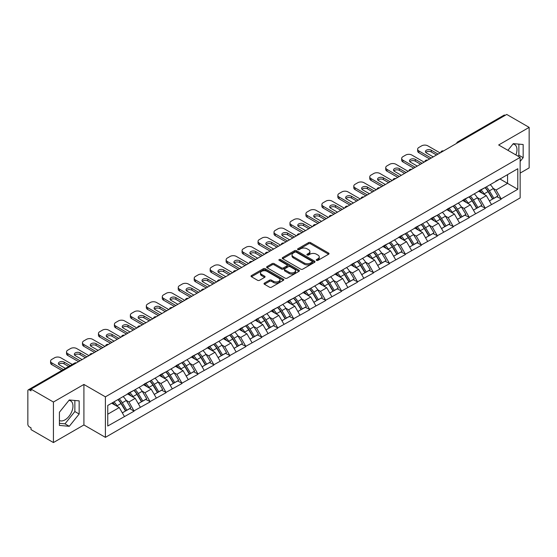<?xml version="1.0" encoding="UTF-8"?>
<svg xmlns="http://www.w3.org/2000/svg" width="557" height="557" viewBox="0 0 557 557"><rect width="100%" height="100%" fill="white"/><g stroke="black" fill="none" stroke-linecap="round" stroke-linejoin="round"><path stroke-width="0.84" d="M316.536 260.384A0.996 0.571 0 0 0 317.943 260.384L328.609 254.222A1.42 0.822 0 0 0 329.027 253.644A1.42 0.822 0 0 0 328.609 253.066L310.534 242.629A1.42 0.822 0 0 0 308.529 242.629L297.856 248.791A0.996 0.571 0 0 0 297.563 249.195A0.996 0.571 0 0 0 297.856 249.599A0.996 0.571 0 0 0 299.262 249.599L300.641 248.805A4.547 2.625 0 0 1 307.074 248.805L308.578 249.675A4.547 2.625 0 0 1 309.908 251.527A4.547 2.625 0 0 1 308.578 253.386L307.199 254.18A0.996 0.571 0 0 0 306.907 254.584A0.996 0.571 0 0 0 307.199 254.995A0.996 0.571 0 0 0 308.599 254.995L309.984 254.194A4.547 2.625 0 0 1 316.411 254.194L317.915 255.064A4.547 2.625 0 0 1 319.245 256.916A4.547 2.625 0 0 1 317.915 258.775L316.536 259.569A0.996 0.571 0 0 0 316.244 259.98A0.996 0.571 0 0 0 316.536 260.384L316.536 259.569M59.411 420.472A11.286 6.517 120 0 0 64.988 419.874A11.286 6.517 120 0 0 72.361 409.931A11.286 6.517 120 0 0 70.628 400.887A11.286 6.517 120 0 0 68.964 400.379M512.969 144.026A11.286 6.517 -60 0 1 514.64 144.542A11.286 6.517 -60 0 1 515.907 154.937M264.443 283.095A1.42 0.822 0 0 0 264.025 283.673A1.42 0.822 0 0 0 264.443 284.258L269.511 287.182A1.42 0.822 0 0 0 271.524 287.182L283.374 280.345A1.42 0.822 0 0 0 283.785 279.76A1.42 0.822 0 0 0 283.374 279.182L265.299 268.746A1.42 0.822 0 0 0 263.287 268.746L251.437 275.59A1.42 0.822 0 0 0 251.019 276.168A1.42 0.822 0 0 0 251.437 276.745L257.564 280.282A1.42 0.822 0 0 0 259.569 280.282L264.645 277.358A1.42 0.822 0 0 0 265.062 276.773A1.42 0.822 0 0 0 264.645 276.195L261.609 274.441A3.802 2.193 0 0 1 260.495 272.895A3.802 2.193 0 0 1 262.841 270.869A3.802 2.193 0 0 1 266.977 271.343L278.876 278.215A3.802 2.193 0 0 1 279.99 279.76A3.802 2.193 0 0 1 277.644 281.786A3.802 2.193 0 0 1 273.508 281.313L271.524 280.171A1.42 0.822 0 0 0 269.511 280.171L264.443 283.095L264.443 284.258M83.912 384.434L53.423 402.036L31.025 389.099L506.745 114.443L529.15 127.379L498.661 144.98L520.147 157.387L105.398 396.842L83.912 384.434L83.912 424.956L105.398 437.356L105.398 396.842M300.745 269.149A1.42 0.822 0 0 0 302.75 269.149L314.601 262.312A1.42 0.822 0 0 0 315.018 261.734A1.42 0.822 0 0 0 314.601 261.149L296.526 250.713A1.42 0.822 0 0 0 294.521 250.713L282.671 257.557A1.42 0.822 0 0 0 282.253 258.135A1.42 0.822 0 0 0 282.671 258.72L300.745 269.149M279.6 260.599A0.996 0.571 0 0 1 280.61 260.739L298.97 271.336L287.14 278.166A1.42 0.822 0 0 1 285.128 278.166L267.054 267.729L267.054 266.573A1.42 0.822 0 0 0 266.636 267.151A1.42 0.822 0 0 0 267.054 267.729M267.054 266.573L272.122 263.642A1.42 0.822 0 0 1 274.135 263.642L281.466 267.875A1.42 0.822 0 0 0 283.471 267.875L286.834 265.933A1.42 0.822 0 0 0 287.252 265.355A1.42 0.822 0 0 0 286.834 264.777L279.203 260.37A0.996 0.571 0 0 1 278.911 259.966A0.996 0.571 0 0 1 279.523 259.43A0.996 0.571 0 0 1 280.61 259.555L298.984 270.166A1.42 0.822 0 0 1 299.401 270.744A1.42 0.822 0 0 1 298.984 271.329L298.984 270.166M105.398 437.356L520.147 197.902L520.147 157.387M117.952 399.571A9.692 5.598 -120 0 1 121.266 403.456L125.785 410.913L129.725 408.636L134.098 411.163L128.98 401.945L126.147 400.309M134.098 411.163L107.752 426.014L107.752 405.461L517.794 168.729L517.794 189.283L501.168 198.877L496.057 190.021L493.224 188.384M485.022 187.646A9.692 5.598 -120 0 1 488.343 191.524L492.861 198.988L496.802 196.712L501.168 198.877M501.168 199.232L485.21 208.095L480.092 199.232L477.258 197.596M469.064 196.858A9.692 5.598 -120 0 1 472.385 200.743L476.903 208.2L480.837 205.923L485.21 208.095M485.21 208.45L469.252 217.307L464.134 208.45L461.3 206.814M453.106 206.076A9.692 5.598 -120 0 1 456.42 209.954L460.938 217.411L464.879 215.141L469.252 217.307M469.252 217.662L453.287 226.525L448.176 217.662L445.342 216.025M437.148 215.287A9.692 5.598 -120 0 1 440.462 219.166L444.98 226.629L448.921 224.353L453.287 226.525M453.287 226.88L437.329 235.736L432.218 226.873L429.384 225.237M421.183 224.506A9.692 5.598 -120 0 1 424.504 228.384L429.022 235.841L432.963 233.571L437.329 235.736M437.329 236.091L421.371 244.948L416.253 236.091L413.419 234.455M405.224 233.717A9.692 5.598 -120 0 1 408.546 237.595L413.064 245.059L416.998 242.782L421.371 244.948M421.371 245.303L405.412 254.166L400.295 245.303L397.461 243.667M389.266 242.929A9.692 5.598 -120 0 1 392.588 246.814L397.099 254.27L401.04 251.994L405.412 254.166M405.412 254.521L389.454 263.377L384.337 254.521L381.503 252.885M373.308 252.147A9.692 5.598 -120 0 1 376.623 256.025L381.141 263.482L385.082 261.212L389.454 263.377M389.454 263.733L373.489 272.596L368.379 263.733L365.545 262.096M357.343 261.358A9.692 5.598 -120 0 1 360.664 265.236L365.183 272.7L369.124 270.423L373.489 272.596M373.489 272.951L357.531 281.807L352.414 272.951L349.58 271.315M341.385 270.577A9.692 5.598 -120 0 1 344.706 274.455L349.225 281.912L353.159 279.642L357.531 281.807M357.531 282.162L341.573 291.026L336.456 282.162L333.622 280.526M325.427 279.788A9.692 5.598 -120 0 1 328.748 283.666L333.26 291.13L337.201 288.853L341.573 291.026M341.573 291.374L325.615 300.237L320.498 291.374L317.664 289.737M309.469 288.999A9.692 5.598 -120 0 1 312.783 292.885L317.302 300.341L321.243 298.065L325.615 300.237M325.615 300.592L309.65 309.448L304.54 300.592L301.706 298.956M293.504 298.218A9.692 5.598 -120 0 1 296.825 302.096L301.344 309.553L305.285 307.283L309.65 309.448M309.65 309.803L293.692 318.667L288.575 309.803L285.741 308.167M277.546 307.429A9.692 5.598 -120 0 1 280.867 311.314L285.386 318.771L289.32 316.494L293.692 318.667M293.692 319.022L277.734 327.878L272.617 319.022L269.783 317.386M261.588 316.648A9.692 5.598 -120 0 1 264.909 320.526L269.421 327.982L273.362 325.713L277.734 327.878M277.734 328.233L261.776 337.096L256.659 328.233L253.825 326.597M245.63 325.859A9.692 5.598 -120 0 1 248.944 329.737L253.463 337.201L257.404 334.924L261.776 337.096M261.776 337.445L245.811 346.308L240.701 337.445L237.867 335.808M229.665 335.077A9.692 5.598 -120 0 1 232.986 338.955L237.505 346.412L241.446 344.142L245.811 346.308M245.811 346.663L229.853 355.519L224.736 346.663L221.902 345.027M213.707 344.289A9.692 5.598 -120 0 1 217.028 348.167L221.547 355.631L225.481 353.354L229.853 355.519M229.853 355.874L213.895 364.738L208.778 355.874L205.944 354.238M197.749 353.5A9.692 5.598 -120 0 1 201.07 357.385L205.582 364.842L209.523 362.565L213.895 364.738M213.895 365.093L197.937 373.949L192.819 365.093L189.986 363.456M181.791 362.718A9.692 5.598 -120 0 1 185.105 366.597L189.624 374.053L193.564 371.784L197.937 373.949M197.937 374.304L181.972 383.167L176.861 374.304L174.028 372.668M165.826 371.93A9.692 5.598 -120 0 1 169.147 375.808L173.666 383.272L177.606 380.995L181.972 383.167M181.972 383.522L166.014 392.379L160.896 383.522L158.063 381.886M149.868 381.148A9.692 5.598 -120 0 1 153.189 385.026L157.708 392.483L161.641 390.213L166.014 392.379M166.014 392.734L150.056 401.59L144.938 392.734L142.105 391.098M133.91 390.36A9.692 5.598 -120 0 1 137.231 394.238L141.743 401.701L145.683 399.425L150.056 401.59M150.056 401.945L134.098 410.808M128.674 393.026L134.098 390.255M128.98 401.945L135.219 398.346L127.344 393.799M140.336 407.202L135.219 398.346M144.632 383.815L150.056 381.037M144.938 392.734L151.177 389.127L143.302 384.581M156.294 397.99L151.177 389.127M160.59 374.603L166.014 371.825M160.896 383.522L167.142 379.916L159.26 375.369M172.252 388.779L167.142 379.916M176.555 365.385L181.972 362.607M176.861 374.304L183.1 370.704L175.225 366.151M188.217 379.561L183.1 370.704M192.513 356.174L197.937 353.396M192.819 365.093L199.058 361.486L191.183 356.94M204.175 370.349L199.058 361.486M208.471 346.955L213.895 344.184M208.778 355.874L215.016 352.275L207.141 347.728M220.133 361.131L215.016 352.275M224.429 337.744L229.853 334.966M224.736 346.663L230.981 343.056L223.099 338.51M236.091 351.92L230.981 343.056M240.394 328.526L245.811 325.754M240.701 337.445L246.939 333.845L239.057 329.298M252.056 342.708L246.939 333.845M256.352 319.314L261.776 316.536M256.659 328.233L262.897 324.634L255.022 320.08M268.014 333.49L262.897 324.634M272.31 310.103L277.734 307.325M272.617 319.022L278.855 315.415L270.981 310.869M283.973 324.278L278.855 315.415M288.268 300.884L293.692 298.106M288.575 309.803L294.82 306.204L286.939 301.65M299.931 315.06L294.82 306.204M304.226 291.673L309.65 288.895M304.54 300.592L310.778 296.985L302.897 292.439M315.896 305.849L310.778 296.985M320.191 282.455L325.615 279.684M320.498 291.374L326.736 287.774L318.862 283.228M331.854 296.63L326.736 287.774M336.15 273.243L341.573 270.465M336.456 282.162L342.694 278.556L334.82 274.009M347.812 287.419L342.694 278.556M352.108 264.032L357.531 261.254M352.414 272.951L358.659 269.344L350.778 264.798M363.77 278.208L358.659 269.344M368.066 254.814L373.489 252.036M368.379 263.733L374.617 260.133L366.736 255.579M379.735 268.989L374.617 260.133M384.031 245.602L389.454 242.824M384.337 254.521L390.575 250.915L382.701 246.368M395.693 259.778L390.575 250.915M399.989 236.384L405.412 233.613M400.295 245.303L406.533 241.703L398.659 237.157M411.651 250.559L406.533 241.703M415.947 227.172L421.371 224.394M416.253 236.091L422.498 232.485L414.617 227.938M427.609 241.348L422.498 232.485M431.905 217.954L437.329 215.183M432.218 226.873L438.456 223.273L430.575 218.727M443.574 232.137L438.456 223.273M447.87 208.743L453.287 205.965M448.176 217.662L454.415 214.062L446.54 209.509M459.532 222.918L454.415 214.062M463.828 199.531L469.252 196.753M464.134 208.45L470.373 204.844L462.498 200.297M475.49 213.707L470.373 204.844M479.786 190.313L485.21 187.535M480.092 199.232L486.338 195.632L478.456 191.086M491.448 204.489L486.338 195.632M505.213 115.327L458.864 142.084M458.209 142.467A2.172 1.253 120 0 1 458.766 142.028A2.172 1.253 60 0 0 457.68 141.924L504.022 115.167A2.172 1.253 60 0 1 505.108 115.271M495.744 181.102L501.168 178.324M496.057 190.021L507.566 183.371L507.566 174.633L517.794 168.729M499.991 179.006L517.794 189.283M520.147 173.095L529.15 167.901L529.15 127.379M53.423 402.036L53.423 442.557L31.025 429.621L31.025 427.846L29.382 426.906A2.172 1.253 -120 0 1 27.85 424.246L27.85 390.812A2.172 1.253 -120 0 1 28.303 389.823A2.172 1.253 -120 0 1 29.382 389.928L31.025 390.875L31.025 389.099M53.423 442.557L83.912 424.956M107.752 414.206L119.261 407.557L111.692 403.191M124.378 416.42L119.261 407.557M488.12 191.699L488.628 191.991M472.162 200.91L472.663 201.202M456.197 210.128L456.705 210.421M440.239 219.34L440.747 219.632M424.281 228.558L424.789 228.85M408.323 237.769L408.824 238.062M392.358 246.988L392.866 247.28M376.4 256.199L376.908 256.492M360.442 265.411L360.95 265.703M344.484 274.629L344.985 274.921M328.519 283.84L329.027 284.133M312.561 293.059L313.069 293.351M296.603 302.27L297.111 302.562M280.644 311.481L281.146 311.774M264.679 320.7L265.188 320.992M248.721 329.911L249.23 330.204M232.763 339.129L233.272 339.422M216.805 348.341L217.307 348.633M200.84 357.559L201.349 357.852M184.882 366.771L185.39 367.063M168.924 375.982L169.432 376.274M152.966 385.2L153.467 385.493M137.001 394.412L137.509 394.704M121.043 403.63L121.551 403.922M520.147 161.433L523.162 157.68L523.162 144.514L513.289 143.629L507.914 150.32M79.157 400.859L69.284 399.975L59.411 412.257L59.411 425.423L69.284 426.307L79.157 414.025L79.157 400.859M316.933 260.523L317.915 259.959A4.547 2.625 0 0 0 319.245 258.1L319.245 256.916M309.908 251.527L309.908 252.711A4.547 2.625 0 0 1 308.578 254.563L307.596 255.134M328.609 253.066L328.609 254.222L310.534 243.813A1.42 0.822 0 0 0 308.529 243.813L298.253 249.738M314.601 261.149L314.601 262.312L296.526 251.896A1.42 0.822 0 0 0 294.521 251.896L282.684 258.727L282.671 257.557M312.094 262.138A0.996 0.571 0 0 0 312.386 261.734A0.996 0.571 0 0 0 312.094 261.324L296.227 252.168A0.996 0.571 0 0 0 294.82 252.168L293.365 253.003A4.547 2.625 0 0 0 292.035 254.862A4.547 2.625 0 0 0 293.365 256.714L304.206 262.981A4.547 2.625 0 0 0 310.639 262.981L312.094 262.138L312.094 263.322A0.996 0.571 0 0 0 312.386 262.911L312.386 261.734M292.035 254.862L292.035 256.046A4.547 2.625 0 0 0 293.365 257.898L293.365 256.714M312.094 263.322L310.639 264.157A4.547 2.625 0 0 1 304.206 264.157L293.365 257.898M267.075 267.743L272.122 264.826L272.122 263.642M287.252 265.355L287.252 266.538A1.42 0.822 0 0 1 286.834 267.116L283.471 269.059A1.42 0.822 0 0 1 281.466 269.059L274.135 264.826A1.42 0.822 0 0 0 272.122 264.826M289.069 272.269A3.802 2.193 0 0 0 293.212 272.742A3.802 2.193 0 0 0 295.558 270.716A3.802 2.193 0 0 0 294.444 269.17L290.253 266.747A1.42 0.822 0 0 0 288.241 266.747L284.878 268.69A1.42 0.822 0 0 0 284.46 269.268A1.42 0.822 0 0 0 284.878 269.846L289.069 272.269L289.069 273.452A3.802 2.193 0 0 0 293.212 273.926A3.802 2.193 0 0 0 295.558 271.9L295.558 270.716M284.46 269.268L284.46 270.451A1.42 0.822 0 0 0 284.878 271.029L284.878 269.846M289.069 273.452L284.878 271.029M279.99 279.76L279.99 280.944A3.802 2.193 0 0 1 277.644 282.97A3.802 2.193 0 0 1 273.508 282.496L271.524 281.348A1.42 0.822 0 0 0 269.511 281.348L264.464 284.265M260.495 272.895L260.495 274.072A3.802 2.193 0 0 0 261.609 275.624L261.609 274.441M264.624 277.365L261.609 275.624M283.353 280.352L265.299 269.929A1.42 0.822 0 0 0 263.287 269.929L251.458 276.759L251.437 275.59M518.073 156.19L518.866 155.194L518.866 144.131M518.866 155.194L523.162 157.68M59.411 423.327L64.988 423.821L74.861 411.539L74.861 400.476M74.861 411.539L79.157 414.025M64.988 423.821L69.284 426.307M440.093 152.924L427.818 145.837A4.338 2.507 0 0 0 421.677 145.837L418.913 147.431A4.338 2.507 0 0 0 417.646 149.206A4.338 2.507 0 0 0 418.913 150.975L418.913 152.75L429.656 158.954M418.913 152.75A4.338 2.507 180 0 1 417.646 150.975L417.646 149.206M425.806 152.451A3.398 1.963 180 0 1 431.243 151.95L436.514 154.992M418.913 150.975L431.195 158.063M433.235 156.886L426.432 152.952A3.398 1.963 180 0 1 425.437 151.567A3.398 1.963 180 0 1 427.539 149.756A3.398 1.963 180 0 1 431.243 150.181L438.046 154.108M490.216 184.645A11.864 6.851 60 0 1 493.328 188.558L489.387 190.828A11.864 6.851 -120 0 0 486.282 186.922M489.387 190.828L493.906 198.292L497.847 196.015L493.328 188.558M492.861 198.988L493.906 198.292M496.802 196.712L497.847 196.015M479.493 190.48A9.692 5.598 60 0 1 482.167 193.223M481.011 189.965A11.864 6.851 60 0 1 484.117 193.871L484.562 194.609M489.422 200.973L492.576 199.058L488.057 191.601A11.864 6.851 -120 0 0 484.952 187.688M492.576 199.058L489.38 200.903M424.135 162.143L411.853 155.055A4.338 2.507 0 0 0 405.719 155.055L402.955 156.649A4.338 2.507 0 0 0 401.688 158.418A4.338 2.507 0 0 0 402.955 160.193L402.955 161.962L413.698 168.165M402.955 161.962A4.338 2.507 180 0 1 401.688 160.193L401.688 158.418M409.848 161.669A3.398 1.963 180 0 1 415.285 161.168L420.549 164.211M402.955 160.193L415.23 167.281M417.277 166.097L410.474 162.171A3.398 1.963 180 0 1 409.479 160.785A3.398 1.963 180 0 1 411.581 158.968A3.398 1.963 180 0 1 415.285 159.393L422.088 163.319M474.258 193.864A11.864 6.851 60 0 1 477.37 197.77L473.429 200.047A11.864 6.851 -120 0 0 470.317 196.134M473.429 200.047L477.948 207.503L481.882 205.234L477.37 197.77M476.903 208.2L477.948 207.503M480.837 205.923L481.882 205.234M463.535 199.698A9.692 5.598 60 0 1 466.209 202.442M465.053 199.176A11.864 6.851 60 0 1 468.159 203.089L468.604 203.82M473.457 210.184L476.618 208.269L472.099 200.812A11.864 6.851 -120 0 0 468.987 196.906M476.618 208.269L473.422 210.121M408.17 171.354L395.895 164.266A4.338 2.507 0 0 0 389.761 164.266L386.997 165.861A4.338 2.507 0 0 0 385.723 167.636A4.338 2.507 0 0 0 386.997 169.405L386.997 171.18L397.74 177.377M386.997 171.18A4.338 2.507 180 0 1 385.723 169.405L385.723 167.636M393.883 170.881A3.398 1.963 180 0 1 399.32 170.379L404.591 173.422M386.997 169.405L399.272 176.492M401.319 175.309L394.516 171.382A3.398 1.963 180 0 1 393.521 169.996A3.398 1.963 180 0 1 395.616 168.179A3.398 1.963 180 0 1 399.32 168.611L406.13 172.538M458.3 203.075A11.864 6.851 60 0 1 461.405 206.988L457.471 209.258A11.864 6.851 -120 0 0 454.359 205.352M457.471 209.258L461.983 216.722L465.924 214.445L461.405 206.988M460.938 217.411L461.983 216.722M464.879 215.141L465.924 214.445M447.577 208.91A9.692 5.598 60 0 1 450.251 211.653M449.088 208.395A11.864 6.851 60 0 1 452.2 212.301L452.646 213.039M457.499 219.402L460.653 217.488L456.141 210.031A11.864 6.851 -120 0 0 453.029 206.118M460.653 217.488L457.457 219.333M392.212 180.565L379.937 173.478A4.338 2.507 0 0 0 373.796 173.478L371.039 175.079A4.338 2.507 0 0 0 369.764 176.847A4.338 2.507 0 0 0 371.039 178.623L371.039 180.391L381.775 186.595M371.039 180.391A4.338 2.507 180 0 1 369.764 178.623L369.764 176.847M377.924 180.099A3.398 1.963 180 0 1 383.362 179.591L388.633 182.633M371.039 178.623L383.313 185.711M385.36 184.527L378.558 180.6A3.398 1.963 180 0 1 377.562 179.208A3.398 1.963 180 0 1 379.658 177.398A3.398 1.963 180 0 1 383.362 177.822L390.165 181.749M442.342 212.287A11.864 6.851 60 0 1 445.447 216.2L441.506 218.476A11.864 6.851 -120 0 0 438.401 214.563M441.506 218.476L446.025 225.933L449.965 223.656L445.447 216.2M444.98 226.629L446.025 225.933M448.921 224.353L449.965 223.656M431.619 218.128A9.692 5.598 60 0 1 434.293 220.871M433.13 217.606A11.864 6.851 60 0 1 436.242 221.519L436.688 222.25M441.541 228.614L444.695 226.699L440.176 219.242A11.864 6.851 -120 0 0 437.071 215.329M444.695 226.699L441.499 228.544M376.254 189.784L363.979 182.696A4.338 2.507 0 0 0 357.838 182.696L355.074 184.29A4.338 2.507 0 0 0 353.806 186.059A4.338 2.507 0 0 0 355.074 187.834L355.074 189.603L365.817 195.806M355.074 189.603A4.338 2.507 180 0 1 353.806 187.834L353.806 186.059M361.966 189.31A3.398 1.963 180 0 1 367.404 188.809L372.675 191.852M355.074 187.834L367.355 194.922M369.395 193.739L362.593 189.812A3.398 1.963 180 0 1 361.597 188.426A3.398 1.963 180 0 1 363.7 186.609A3.398 1.963 180 0 1 367.404 187.034L374.207 190.967M426.377 221.505A11.864 6.851 60 0 1 429.489 225.411L425.548 227.688A11.864 6.851 -120 0 0 422.443 223.782M425.548 227.688L430.067 235.145L434.007 232.875L429.489 225.411M429.022 235.841L430.067 235.145M432.963 233.571L434.007 232.875M415.654 227.34A9.692 5.598 60 0 1 418.328 230.083M417.172 226.817A11.864 6.851 60 0 1 420.277 230.73L420.723 231.468M425.583 237.832L428.737 235.917L424.218 228.454A11.864 6.851 -120 0 0 421.113 224.548M428.737 235.917L425.541 237.762M360.295 198.995L348.014 191.907A4.338 2.507 0 0 0 341.88 191.907L339.116 193.502A4.338 2.507 0 0 0 337.848 195.277A4.338 2.507 0 0 0 339.116 197.046L339.116 198.821L349.859 205.025M339.116 198.821A4.338 2.507 180 0 1 337.848 197.046L337.848 195.277M346.008 198.522A3.398 1.963 180 0 1 351.446 198.02L356.71 201.063M339.116 197.046L351.39 204.134M353.437 202.957L346.635 199.03A3.398 1.963 180 0 1 345.639 197.638A3.398 1.963 180 0 1 347.742 195.827A3.398 1.963 180 0 1 351.446 196.252L358.248 200.179M410.418 230.716A11.864 6.851 60 0 1 413.531 234.629L409.59 236.899A11.864 6.851 -120 0 0 406.478 232.993M409.59 236.899L414.109 244.363L418.042 242.086L413.531 234.629M413.064 245.059L414.109 244.363M416.998 242.782L418.042 242.086M399.696 236.551A9.692 5.598 60 0 1 402.37 239.294M401.214 236.036A11.864 6.851 60 0 1 404.319 239.942L404.765 240.68M409.618 247.043L412.779 245.129L408.26 237.672A11.864 6.851 -120 0 0 405.148 233.759M412.779 245.129L409.583 246.974M344.33 208.214L332.056 201.126A4.338 2.507 0 0 0 325.922 201.126L323.157 202.72A4.338 2.507 0 0 0 321.883 204.489A4.338 2.507 0 0 0 323.157 206.264L323.157 208.033L333.901 214.236M323.157 208.033A4.338 2.507 180 0 1 321.883 206.264L321.883 204.489M330.043 207.74A3.398 1.963 180 0 1 335.481 207.239L340.752 210.281M323.157 206.264L335.432 213.352M337.479 212.168L330.677 208.241A3.398 1.963 180 0 1 329.681 206.856A3.398 1.963 180 0 1 331.777 205.039A3.398 1.963 180 0 1 335.481 205.463L342.29 209.39M394.46 239.935A11.864 6.851 60 0 1 397.566 243.841L393.632 246.117A11.864 6.851 -120 0 0 390.52 242.204M393.632 246.117L398.144 253.574L402.084 251.304L397.566 243.841M397.099 254.27L398.144 253.574M401.04 251.994L402.084 251.304M383.738 245.769A9.692 5.598 60 0 1 386.412 248.513M385.249 245.247A11.864 6.851 60 0 1 388.361 249.16L388.807 249.891M393.66 256.255L396.814 254.347L392.302 246.883A11.864 6.851 -120 0 0 389.19 242.977M396.814 254.347L393.618 256.192M328.372 217.425L316.098 210.337A4.338 2.507 0 0 0 309.957 210.337L307.199 211.932A4.338 2.507 0 0 0 305.925 213.707A4.338 2.507 0 0 0 307.199 215.475L307.199 217.251L317.936 223.448M307.199 217.251A4.338 2.507 180 0 1 305.925 215.475L305.925 213.707M314.085 216.952A3.398 1.963 180 0 1 319.523 216.45L324.794 219.493M307.199 215.475L319.474 222.563M321.521 221.38L314.719 217.453A3.398 1.963 180 0 1 313.723 216.067A3.398 1.963 180 0 1 315.819 214.257A3.398 1.963 180 0 1 319.523 214.682L326.325 218.609M378.502 249.146A11.864 6.851 60 0 1 381.608 253.059L377.667 255.329A11.864 6.851 -120 0 0 374.562 251.423M377.667 255.329L382.186 262.793L386.126 260.516L381.608 253.059M381.141 263.482L382.186 262.793M385.082 261.212L386.126 260.516M367.78 254.981A9.692 5.598 60 0 1 370.454 257.724M369.291 254.465A11.864 6.851 60 0 1 372.403 258.371L372.849 259.109M377.702 265.473L380.856 263.558L376.337 256.102A11.864 6.851 -120 0 0 373.232 252.189M380.856 263.558L377.66 265.404M312.414 226.643L300.139 219.555A4.338 2.507 0 0 0 293.999 219.555L291.234 221.15A4.338 2.507 0 0 0 289.967 222.918A4.338 2.507 0 0 0 291.234 224.694L291.234 226.462L301.978 232.666M291.234 226.462A4.338 2.507 180 0 1 289.967 224.694L289.967 222.918M298.127 226.17A3.398 1.963 180 0 1 303.565 225.669L308.836 228.704M291.234 224.694L303.516 231.782M305.556 230.598L298.754 226.671A3.398 1.963 180 0 1 297.758 225.279A3.398 1.963 180 0 1 299.861 223.468A3.398 1.963 180 0 1 303.565 223.893L310.367 227.82M362.537 258.364A11.864 6.851 60 0 1 365.65 262.27L361.709 264.547A11.864 6.851 -120 0 0 358.604 260.634M361.709 264.547L366.228 272.004L370.168 269.727L365.65 262.27M365.183 272.7L366.228 272.004M369.124 270.423L370.168 269.727M351.815 264.199A9.692 5.598 60 0 1 354.489 266.942M353.333 263.677A11.864 6.851 60 0 1 356.438 267.59L356.884 268.321M361.744 274.685L364.898 272.77L360.379 265.313A11.864 6.851 -120 0 0 357.274 261.4M364.898 272.77L361.702 274.615M296.456 235.855L284.181 228.767A4.338 2.507 0 0 0 278.04 228.767L275.276 230.361A4.338 2.507 0 0 0 274.009 232.137A4.338 2.507 0 0 0 275.276 233.905L275.276 235.681L286.02 241.877M275.276 235.681A4.338 2.507 180 0 1 274.009 233.905L274.009 232.137M282.169 235.381A3.398 1.963 180 0 1 287.607 234.88L292.871 237.923M275.276 233.905L287.551 240.993M289.598 239.809L282.796 235.883A3.398 1.963 180 0 1 281.8 234.497A3.398 1.963 180 0 1 283.903 232.68A3.398 1.963 180 0 1 287.607 233.105L294.409 237.038M346.579 267.576A11.864 6.851 60 0 1 349.692 271.489L345.751 273.759A11.864 6.851 -120 0 0 342.639 269.853M345.751 273.759L350.269 281.222L354.203 278.946L349.692 271.489M349.225 281.912L350.269 281.222M353.159 279.642L354.203 278.946M335.857 273.41A9.692 5.598 60 0 1 338.531 276.154M337.375 272.888A11.864 6.851 60 0 1 340.48 276.801L340.926 277.539M345.779 283.903L348.94 281.988L344.421 274.524A11.864 6.851 -120 0 0 341.309 270.618M348.94 281.988L345.744 283.833M280.491 245.066L268.216 237.978A4.338 2.507 0 0 0 262.082 237.978L259.318 239.573A4.338 2.507 0 0 0 258.044 241.348A4.338 2.507 0 0 0 259.318 243.117L259.318 244.892L270.061 251.096M259.318 244.892A4.338 2.507 180 0 1 258.044 243.117L258.044 241.348M266.204 244.6A3.398 1.963 180 0 1 271.649 244.091L276.913 247.134M259.318 243.117L271.593 250.204M273.64 249.028L266.838 245.101A3.398 1.963 180 0 1 265.842 243.708A3.398 1.963 180 0 1 267.938 241.898A3.398 1.963 180 0 1 271.649 242.323L278.451 246.25M330.621 276.787A11.864 6.851 60 0 1 333.727 280.7L329.793 282.977A11.864 6.851 -120 0 0 326.68 279.064M329.793 282.977L334.311 290.434L338.245 288.157L333.727 280.7M333.26 291.13L334.311 290.434M337.201 288.853L338.245 288.157M319.899 282.629A9.692 5.598 60 0 1 322.573 285.365M321.41 282.107A11.864 6.851 60 0 1 324.522 286.013L324.968 286.751M329.821 293.114L332.975 291.2L328.463 283.743A11.864 6.851 -120 0 0 325.351 279.83M332.975 291.2L329.779 293.045M264.533 254.284L252.258 247.197A4.338 2.507 0 0 0 246.117 247.197L243.36 248.791A4.338 2.507 0 0 0 242.086 250.559A4.338 2.507 0 0 0 243.36 252.335L243.36 254.103L254.096 260.307M243.36 254.103A4.338 2.507 180 0 1 242.086 252.335L242.086 250.559M250.246 253.811A3.398 1.963 180 0 1 255.684 253.31L260.954 256.352M243.36 252.335L255.635 259.423M257.682 258.239L250.88 254.312A3.398 1.963 180 0 1 249.884 252.927A3.398 1.963 180 0 1 251.98 251.11A3.398 1.963 180 0 1 255.684 251.534L262.486 255.461M314.663 286.006A11.864 6.851 60 0 1 317.769 289.912L313.828 292.188A11.864 6.851 -120 0 0 310.722 288.275M313.828 292.188L318.346 299.645L322.287 297.375L317.769 289.912M317.302 300.341L318.346 299.645M321.243 298.065L322.287 297.375M303.941 291.84A9.692 5.598 60 0 1 306.615 294.583M305.452 291.318A11.864 6.851 60 0 1 308.564 295.231L309.01 295.969M313.863 302.326L317.017 300.418L312.498 292.954A11.864 6.851 -120 0 0 309.393 289.048M317.017 300.418L313.821 302.263M248.575 263.496L236.3 256.408A4.338 2.507 0 0 0 230.159 256.408L227.395 258.002A4.338 2.507 0 0 0 226.128 259.778A4.338 2.507 0 0 0 227.395 261.546L227.395 263.322L238.138 269.518M227.395 263.322A4.338 2.507 180 0 1 226.128 261.546L226.128 259.778M234.288 263.022A3.398 1.963 180 0 1 239.726 262.521L244.996 265.564M227.395 261.546L239.677 268.634M241.724 267.457L234.915 263.524A3.398 1.963 180 0 1 233.919 262.138A3.398 1.963 180 0 1 236.022 260.328A3.398 1.963 180 0 1 239.726 260.753L246.528 264.679M298.698 295.217A11.864 6.851 60 0 1 301.81 299.13L297.87 301.4A11.864 6.851 -120 0 0 294.764 297.494M297.87 301.4L302.388 308.863L306.329 306.587L301.81 299.13M301.344 309.553L302.388 308.863M305.285 307.283L306.329 306.587M287.976 301.052A9.692 5.598 60 0 1 290.65 303.795M289.494 300.536A11.864 6.851 60 0 1 292.599 304.442L293.045 305.18M297.904 311.544L301.058 309.629L296.54 302.173A11.864 6.851 -120 0 0 293.435 298.26M301.058 309.629L297.863 311.474M232.617 272.714L220.342 265.626A4.338 2.507 0 0 0 214.201 265.626L211.437 267.221A4.338 2.507 0 0 0 210.17 268.989A4.338 2.507 0 0 0 211.437 270.765L211.437 272.533L222.18 278.737M211.437 272.533A4.338 2.507 180 0 1 210.17 270.765L210.17 268.989M218.33 272.241A3.398 1.963 180 0 1 223.768 271.739L229.031 274.782M211.437 270.765L223.712 277.852M225.759 276.669L218.957 272.742A3.398 1.963 180 0 1 217.961 271.356A3.398 1.963 180 0 1 220.064 269.539A3.398 1.963 180 0 1 223.768 269.964L230.57 273.891M282.74 304.435A11.864 6.851 60 0 1 285.852 308.341L281.912 310.618A11.864 6.851 -120 0 0 278.799 306.705M281.912 310.618L286.43 318.075L290.364 315.805L285.852 308.341M285.386 318.771L286.43 318.075M289.32 316.494L290.364 315.805M272.018 310.27A9.692 5.598 60 0 1 274.692 313.013M273.536 309.748A11.864 6.851 60 0 1 276.641 313.661L277.087 314.392M281.939 320.755L285.1 318.841L280.582 311.384A11.864 6.851 -120 0 0 277.47 307.478M285.1 318.841L281.905 320.693M216.659 281.926L204.377 274.838A4.338 2.507 0 0 0 198.243 274.838L195.479 276.432A4.338 2.507 0 0 0 194.205 278.208A4.338 2.507 0 0 0 195.479 279.976L195.479 281.751L206.222 287.948M195.479 281.751A4.338 2.507 180 0 1 194.205 279.976L194.205 278.208M202.365 281.452A3.398 1.963 180 0 1 207.81 280.951L213.073 283.993M195.479 279.976L207.754 287.064M209.801 285.88L202.999 281.953A3.398 1.963 180 0 1 202.003 280.568A3.398 1.963 180 0 1 204.099 278.751A3.398 1.963 180 0 1 207.81 279.182L214.612 283.109M266.782 313.647A11.864 6.851 60 0 1 269.887 317.56L265.954 319.829A11.864 6.851 -120 0 0 262.841 315.923M265.954 319.829L270.472 327.293L274.406 325.016L269.887 317.56M269.421 327.982L270.472 327.293M273.362 325.713L274.406 325.016M256.06 319.481A9.692 5.598 60 0 1 258.733 322.225M257.571 318.966A11.864 6.851 60 0 1 260.683 322.872L261.129 323.61M265.981 329.974L269.142 328.059L264.624 320.602A11.864 6.851 -120 0 0 261.512 316.689M269.142 328.059L265.94 329.904M200.694 291.137L188.419 284.049A4.338 2.507 0 0 0 182.278 284.049L179.521 285.644A4.338 2.507 0 0 0 178.247 287.419A4.338 2.507 0 0 0 179.521 289.187L179.521 290.963L190.257 297.166M179.521 290.963A4.338 2.507 180 0 1 178.247 289.194L178.247 287.419M186.407 290.67A3.398 1.963 180 0 1 191.845 290.162L197.115 293.205M179.521 289.187L191.796 296.275M193.843 295.099L187.041 291.172A3.398 1.963 180 0 1 186.045 289.779A3.398 1.963 180 0 1 188.141 287.969A3.398 1.963 180 0 1 191.845 288.394L198.647 292.321M250.824 322.858A11.864 6.851 60 0 1 253.929 326.771L249.989 329.048A11.864 6.851 -120 0 0 246.883 325.135M249.989 329.048L254.507 336.505L258.448 334.228L253.929 326.771M253.463 337.201L254.507 336.505M257.404 334.924L258.448 334.228M240.102 328.7A9.692 5.598 60 0 1 242.775 331.443M241.613 328.177A11.864 6.851 60 0 1 244.725 332.09L245.171 332.821M250.023 339.185L253.177 337.27L248.659 329.814A11.864 6.851 -120 0 0 245.553 325.901M253.177 337.27L249.982 339.116M184.736 300.355L172.461 293.267A4.338 2.507 0 0 0 166.32 293.267L163.556 294.862A4.338 2.507 0 0 0 162.289 296.63A4.338 2.507 0 0 0 163.556 298.406L163.556 300.174L174.299 306.378M163.556 300.174A4.338 2.507 180 0 1 162.289 298.406L162.289 296.63M170.449 299.882A3.398 1.963 180 0 1 175.887 299.381L181.157 302.423M163.556 298.406L175.838 305.494M177.885 304.31L171.076 300.383A3.398 1.963 180 0 1 170.08 298.998A3.398 1.963 180 0 1 172.183 297.18A3.398 1.963 180 0 1 175.887 297.605L182.689 301.539M234.859 332.076A11.864 6.851 60 0 1 237.971 335.982L234.031 338.259A11.864 6.851 -120 0 0 230.925 334.346M234.031 338.259L238.549 345.716L242.49 343.446L237.971 335.982M237.505 346.412L238.549 345.716M241.446 344.142L242.49 343.446M224.137 337.911A9.692 5.598 60 0 1 226.81 340.654M225.655 337.389A11.864 6.851 60 0 1 228.76 341.302L229.206 342.04M234.065 348.404L237.219 346.489L232.701 339.025A11.864 6.851 -120 0 0 229.595 335.119M237.219 346.489L234.024 348.334M168.778 309.567L156.503 302.479A4.338 2.507 0 0 0 150.362 302.479L147.598 304.073A4.338 2.507 0 0 0 146.331 305.849A4.338 2.507 0 0 0 147.598 307.617L147.598 309.393L158.341 315.596M147.598 309.393A4.338 2.507 180 0 1 146.331 307.617L146.331 305.849M154.491 309.093A3.398 1.963 180 0 1 159.929 308.592L165.192 311.635M147.598 307.617L159.873 314.705M161.92 313.528L155.118 309.601A3.398 1.963 180 0 1 154.122 308.209A3.398 1.963 180 0 1 156.225 306.399A3.398 1.963 180 0 1 159.929 306.823L166.731 310.75M218.901 341.288A11.864 6.851 60 0 1 222.013 345.201L218.072 347.471A11.864 6.851 -120 0 0 214.96 343.565M218.072 347.471L222.591 354.934L226.532 352.658L222.013 345.201M221.547 355.631L222.591 354.934M225.481 353.354L226.532 352.658M208.179 347.122A9.692 5.598 60 0 1 210.852 349.866M209.697 346.607A11.864 6.851 60 0 1 212.802 350.513L213.247 351.251M218.1 357.615L221.261 355.7L216.743 348.243A11.864 6.851 -120 0 0 213.63 344.33M221.261 355.7L218.066 357.545M152.82 318.785L140.538 311.697A4.338 2.507 0 0 0 134.404 311.697L131.64 313.292A4.338 2.507 0 0 0 130.366 315.06A4.338 2.507 0 0 0 131.64 316.836L131.64 318.604L142.383 324.808M131.64 318.604A4.338 2.507 180 0 1 130.366 316.836L130.366 315.06M138.526 318.312A3.398 1.963 180 0 1 143.971 317.81L149.234 320.853M131.64 316.836L143.915 323.923M145.962 322.74L139.159 318.813A3.398 1.963 180 0 1 138.164 317.427A3.398 1.963 180 0 1 140.26 315.61A3.398 1.963 180 0 1 143.971 316.035L150.773 319.962M202.943 350.506A11.864 6.851 60 0 1 206.048 354.412L202.114 356.689A11.864 6.851 -120 0 0 199.002 352.776M202.114 356.689L206.633 364.146L210.567 361.876L206.048 354.412M205.582 364.842L206.633 364.146M209.523 362.565L210.567 361.876M192.221 356.341A9.692 5.598 60 0 1 194.894 359.084M193.732 355.819A11.864 6.851 60 0 1 196.844 359.731L197.289 360.463M202.142 366.826L205.303 364.919L200.785 357.455A11.864 6.851 -120 0 0 197.672 353.549M205.303 364.919L202.1 366.764M136.855 327.996L124.58 320.909A4.338 2.507 0 0 0 118.439 320.909L115.682 322.503A4.338 2.507 0 0 0 114.408 324.278A4.338 2.507 0 0 0 115.682 326.047L115.682 327.822L126.425 334.019M115.682 327.822A4.338 2.507 180 0 1 114.408 326.047L114.408 324.278M122.568 327.523A3.398 1.963 180 0 1 128.006 327.022L133.276 330.064M115.682 326.047L127.957 333.135M130.004 331.951L123.201 328.024A3.398 1.963 180 0 1 122.206 326.639A3.398 1.963 180 0 1 124.302 324.828A3.398 1.963 180 0 1 128.006 325.253L134.808 329.18M186.985 359.718A11.864 6.851 60 0 1 190.09 363.63L186.149 365.9A11.864 6.851 -120 0 0 183.044 361.994M186.149 365.9L190.668 373.364L194.609 371.087L190.09 363.63M189.624 374.053L190.668 373.364M193.564 371.784L194.609 371.087M176.263 365.552A9.692 5.598 60 0 1 178.936 368.295M177.774 365.037A11.864 6.851 60 0 1 180.886 368.943L181.331 369.681M186.184 376.045L189.338 374.13L184.82 366.673A11.864 6.851 -120 0 0 181.714 362.76M189.338 374.13L186.142 375.975M120.897 337.215L108.622 330.127A4.338 2.507 0 0 0 102.481 330.127L99.717 331.721A4.338 2.507 0 0 0 98.45 333.49A4.338 2.507 0 0 0 99.717 335.265L99.717 337.034L110.46 343.237M99.717 337.034A4.338 2.507 180 0 1 98.45 335.265L98.45 333.49M106.61 336.741A3.398 1.963 180 0 1 112.048 336.24L117.318 339.276M99.717 335.265L111.999 342.353M114.046 341.169L107.236 337.243A3.398 1.963 180 0 1 106.241 335.85A3.398 1.963 180 0 1 108.343 334.04A3.398 1.963 180 0 1 112.048 334.465L118.85 338.391M171.02 368.936A11.864 6.851 60 0 1 174.132 372.842L170.191 375.119A11.864 6.851 -120 0 0 167.086 371.206M170.191 375.119L174.71 382.575L178.651 380.299L174.132 372.842M173.666 383.272L174.71 382.575M177.606 380.995L178.651 380.299M160.298 374.77A9.692 5.598 60 0 1 162.971 377.514M161.815 374.248A11.864 6.851 60 0 1 164.921 378.161L165.366 378.892M170.226 385.256L173.38 383.341L168.862 375.884A11.864 6.851 -120 0 0 165.756 371.972M173.38 383.341L170.184 385.186M104.939 346.426L92.664 339.338A4.338 2.507 0 0 0 86.523 339.338L83.759 340.933A4.338 2.507 0 0 0 82.492 342.701A4.338 2.507 0 0 0 83.759 344.477L83.759 346.245L94.502 352.449M83.759 346.245A4.338 2.507 180 0 1 82.492 344.477L82.492 342.701M90.652 345.953A3.398 1.963 180 0 1 96.089 345.451L101.36 348.494M83.759 344.477L96.034 351.564M98.081 350.381L91.278 346.454A3.398 1.963 180 0 1 90.283 345.068A3.398 1.963 180 0 1 92.385 343.251A3.398 1.963 180 0 1 96.089 343.676L102.892 347.61M155.062 378.147A11.864 6.851 60 0 1 158.174 382.06L154.233 384.33A11.864 6.851 -120 0 0 151.121 380.424M154.233 384.33L158.752 391.794L162.693 389.517L158.174 382.06M157.708 392.483L158.752 391.794M161.641 390.213L162.693 389.517M144.34 383.982A9.692 5.598 60 0 1 147.013 386.725M145.857 383.46A11.864 6.851 60 0 1 148.963 387.373L149.408 388.111M154.261 394.474L157.422 392.56L152.903 385.096A11.864 6.851 -120 0 0 149.791 381.19M157.422 392.56L154.226 394.405M88.981 355.638L76.699 348.55A4.338 2.507 0 0 0 70.565 348.55L67.801 350.144A4.338 2.507 0 0 0 66.527 351.92A4.338 2.507 0 0 0 67.801 353.688L67.801 355.463L78.544 361.667M67.801 355.463A4.338 2.507 180 0 1 66.527 353.688L66.527 351.92M74.687 355.164A3.398 1.963 180 0 1 80.131 354.663L85.395 357.705M67.801 353.688L80.076 360.776M82.123 359.599L75.32 355.672A3.398 1.963 180 0 1 74.325 354.28A3.398 1.963 180 0 1 76.42 352.47A3.398 1.963 180 0 1 80.131 352.894L86.934 356.821M139.104 387.359A11.864 6.851 60 0 1 142.209 391.272L138.275 393.548A11.864 6.851 -120 0 0 135.163 389.635M138.275 393.548L142.794 401.005L146.728 398.728L142.209 391.272M141.743 401.701L142.794 401.005M145.683 399.425L146.728 398.728M128.382 393.2A9.692 5.598 60 0 1 131.055 395.936M129.892 392.678A11.864 6.851 60 0 1 133.005 396.584L133.45 397.322M138.303 403.686L141.464 401.771L136.945 394.314A11.864 6.851 -120 0 0 133.833 390.401M141.464 401.771L138.261 403.616M72.278 364.431L60.741 357.768A4.338 2.507 0 0 0 54.6 357.768L51.843 359.362A4.338 2.507 0 0 0 50.569 361.131A4.338 2.507 0 0 0 51.843 362.906L51.843 364.675L61.848 370.454M51.843 364.675A4.338 2.507 180 0 1 50.569 362.906L50.569 361.131M58.729 364.382A3.398 1.963 180 0 1 64.166 363.881L68.699 366.492M51.843 362.906L63.38 369.57M65.427 368.386L59.362 364.884A3.398 1.963 180 0 1 58.367 363.498A3.398 1.963 180 0 1 60.462 361.681A3.398 1.963 180 0 1 64.166 362.106L70.231 365.608M123.146 396.577A11.864 6.851 60 0 1 126.251 400.483L122.31 402.76A11.864 6.851 -120 0 0 119.205 398.847M122.31 402.76L126.829 410.217L130.77 407.947L126.251 400.483M125.785 410.913L126.829 410.217M129.725 408.636L130.77 407.947M112.681 402.614A9.692 5.598 60 0 1 115.097 405.155M113.934 401.889A11.864 6.851 60 0 1 117.047 405.802L117.492 406.533M122.345 412.897L125.499 410.989L120.98 403.526A11.864 6.851 -120 0 0 117.875 399.62M125.499 410.989L122.303 412.834M75.829 363.227L29.382 389.928M76.281 362.969A2.172 1.253 -60 0 0 75.731 363.171A2.172 1.253 -120 0 0 74.645 363.067L28.303 389.823M442.251 151.678A2.172 1.253 120 0 1 442.801 151.239A2.172 1.253 -60 0 1 443.351 151.044M426.293 160.889A2.172 1.253 120 0 1 426.843 160.458A2.172 1.253 -60 0 1 427.393 160.256M410.335 170.108A2.172 1.253 120 0 1 410.885 169.669A2.172 1.253 -60 0 1 411.435 169.474M394.377 179.319A2.172 1.253 120 0 1 394.927 178.888A2.172 1.253 -60 0 1 395.477 178.686M378.412 188.538A2.172 1.253 120 0 1 378.962 188.099A2.172 1.253 -60 0 1 379.519 187.897M362.454 197.749A2.172 1.253 120 0 1 363.004 197.31A2.172 1.253 -60 0 1 363.554 197.115M346.496 206.967A2.172 1.253 120 0 1 347.046 206.529A2.172 1.253 -60 0 1 347.596 206.327M330.538 216.179A2.172 1.253 120 0 1 331.088 215.74A2.172 1.253 -60 0 1 331.638 215.545M314.573 225.39A2.172 1.253 120 0 1 315.123 224.958A2.172 1.253 -60 0 1 315.68 224.756M298.615 234.608A2.172 1.253 120 0 1 299.165 234.17A2.172 1.253 -60 0 1 299.715 233.968M282.657 243.82A2.172 1.253 120 0 1 283.207 243.388A2.172 1.253 -60 0 1 283.757 243.186M266.699 253.038A2.172 1.253 120 0 1 267.249 252.6A2.172 1.253 -60 0 1 267.799 252.398M250.734 262.25A2.172 1.253 120 0 1 251.284 261.811A2.172 1.253 -60 0 1 251.841 261.616M234.775 271.461A2.172 1.253 120 0 1 235.326 271.029A2.172 1.253 -60 0 1 235.876 270.827M218.817 280.679A2.172 1.253 120 0 1 219.367 280.241A2.172 1.253 -60 0 1 219.918 280.046M202.859 289.891A2.172 1.253 120 0 1 203.409 289.459A2.172 1.253 -60 0 1 203.959 289.257M186.894 299.109A2.172 1.253 120 0 1 187.444 298.67A2.172 1.253 -60 0 1 188.001 298.468M170.936 308.32A2.172 1.253 120 0 1 171.486 307.882A2.172 1.253 -60 0 1 172.036 307.687M154.978 317.539A2.172 1.253 120 0 1 155.528 317.1A2.172 1.253 -60 0 1 156.078 316.898M139.02 326.75A2.172 1.253 120 0 1 139.57 326.311A2.172 1.253 -60 0 1 140.12 326.117M123.055 335.962A2.172 1.253 120 0 1 123.605 335.53A2.172 1.253 -60 0 1 124.162 335.328M107.097 345.18A2.172 1.253 120 0 1 107.647 344.741A2.172 1.253 -60 0 1 108.197 344.539M91.139 354.391A2.172 1.253 120 0 1 91.689 353.96A2.172 1.253 -60 0 1 92.239 353.758M317.915 259.959L317.915 258.775M307.199 254.995L307.199 254.18M308.578 254.563L308.578 253.386M297.856 249.599L297.856 248.791M308.529 243.813L308.529 242.629M310.534 243.813L310.534 242.629M294.521 251.896L294.521 250.713M296.526 251.896L296.526 250.713M304.206 264.157L304.206 262.981M310.639 264.157L310.639 262.981M274.135 264.826L274.135 263.642M281.466 269.059L281.466 267.875M283.471 269.059L283.471 267.875M286.834 267.116L286.834 265.933M280.61 260.739L280.61 259.555M269.511 281.348L269.511 280.171M271.524 281.348L271.524 280.171M273.508 282.496L273.508 281.313M264.645 277.358L264.645 276.195M263.287 269.929L263.287 268.746M265.299 269.929L265.299 268.746M283.374 280.345L283.374 279.182M488.057 191.601L484.117 193.871M431.243 151.95L431.243 150.181M472.099 200.812L468.159 203.089M415.285 161.168L415.285 159.393M456.141 210.031L452.2 212.301M399.32 170.379L399.32 168.611M440.176 219.242L436.242 221.519M383.362 179.591L383.362 177.822M424.218 228.454L420.277 230.73M367.404 188.809L367.404 187.034M408.26 237.672L404.319 239.942M351.446 198.02L351.446 196.252M392.302 246.883L388.361 249.16M335.481 207.239L335.481 205.463M376.337 256.102L372.403 258.371M319.523 216.45L319.523 214.682M360.379 265.313L356.438 267.59M303.565 225.669L303.565 223.893M344.421 274.524L340.48 276.801M287.607 234.88L287.607 233.105M328.463 283.743L324.522 286.013M271.649 244.091L271.649 242.323M312.498 292.954L308.564 295.231M255.684 253.31L255.684 251.534M296.54 302.173L292.599 304.442M239.726 262.521L239.726 260.753M280.582 311.384L276.641 313.661M223.768 271.739L223.768 269.964M264.624 320.602L260.683 322.872M207.81 280.951L207.81 279.182M248.659 329.814L244.725 332.09M191.845 290.162L191.845 288.394M232.701 339.025L228.76 341.302M175.887 299.381L175.887 297.605M216.743 348.243L212.802 350.513M159.929 308.592L159.929 306.823M200.785 357.455L196.844 359.731M143.971 317.81L143.971 316.035M184.82 366.673L180.886 368.943M128.006 327.022L128.006 325.253M168.862 375.884L164.921 378.161M112.048 336.24L112.048 334.465M152.903 385.096L148.963 387.373M96.089 345.451L96.089 343.676M136.945 394.314L133.005 396.584M80.131 354.663L80.131 352.894M120.98 403.526L117.047 405.802M64.166 363.881L64.166 362.106M457.68 141.924A2.172 2.172 0 0 0 456.636 143.372M443.497 150.961A2.172 2.172 0 0 0 440.678 152.59M427.539 160.172A2.172 2.172 0 0 0 424.713 161.802M411.581 169.384A2.172 2.172 0 0 0 408.754 171.02M395.623 178.602A2.172 2.172 0 0 0 392.796 180.231M379.658 187.813A2.172 2.172 0 0 0 376.838 189.45M363.7 197.032A2.172 2.172 0 0 0 360.873 198.661M347.742 206.243A2.172 2.172 0 0 0 344.915 207.872M331.784 215.462A2.172 2.172 0 0 0 328.957 217.091M315.819 224.673A2.172 2.172 0 0 0 312.999 226.302M299.861 233.884A2.172 2.172 0 0 0 297.041 235.52M283.903 243.103A2.172 2.172 0 0 0 281.076 244.732M267.945 252.314A2.172 2.172 0 0 0 265.118 253.943M251.98 261.532A2.172 2.172 0 0 0 249.16 263.162M236.022 270.744A2.172 2.172 0 0 0 233.202 272.373M220.064 279.955A2.172 2.172 0 0 0 217.237 281.591M204.106 289.174A2.172 2.172 0 0 0 201.279 290.803M188.141 298.385A2.172 2.172 0 0 0 185.321 300.014M172.183 307.603A2.172 2.172 0 0 0 169.363 309.232M156.225 316.815A2.172 2.172 0 0 0 153.398 318.444M140.267 326.033A2.172 2.172 0 0 0 137.44 327.662M124.302 335.244A2.172 2.172 0 0 0 121.482 336.874M108.343 344.456A2.172 2.172 0 0 0 105.524 346.092M92.385 353.674A2.172 2.172 0 0 0 89.559 355.303M76.427 362.886A2.172 2.172 0 0 0 74.645 363.067"/></g></svg>
